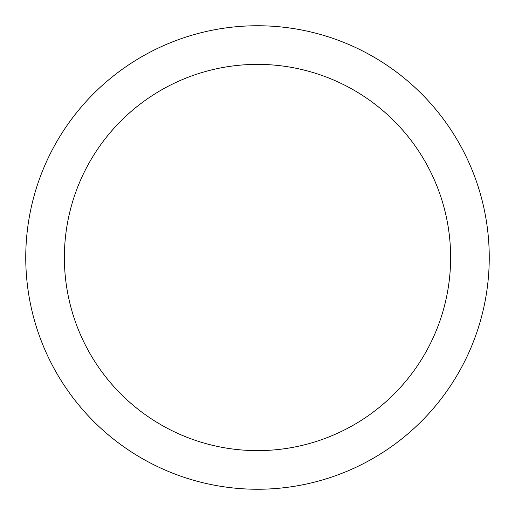 <?xml version="1.0" encoding="UTF-8"?>
<svg xmlns="http://www.w3.org/2000/svg" width="515" height="515" viewBox="0 0 515 515"><rect width="100%" height="100%" fill="white"/><g stroke="black" fill="none" stroke-linecap="round" stroke-linejoin="round"><path stroke-width="0.77" d="M257.5 25.75A231.75 231.75 0 0 1 489.25 257.5A231.75 231.75 0 0 1 257.5 489.25A231.75 231.75 0 0 1 25.75 257.5A231.75 231.75 0 0 1 257.5 25.75M257.5 450.625A193.125 193.125 0 0 1 64.375 257.5A193.125 193.125 0 0 1 257.5 64.375A193.125 193.125 0 0 1 450.625 257.5A193.125 193.125 0 0 1 257.5 450.625"/></g></svg>
